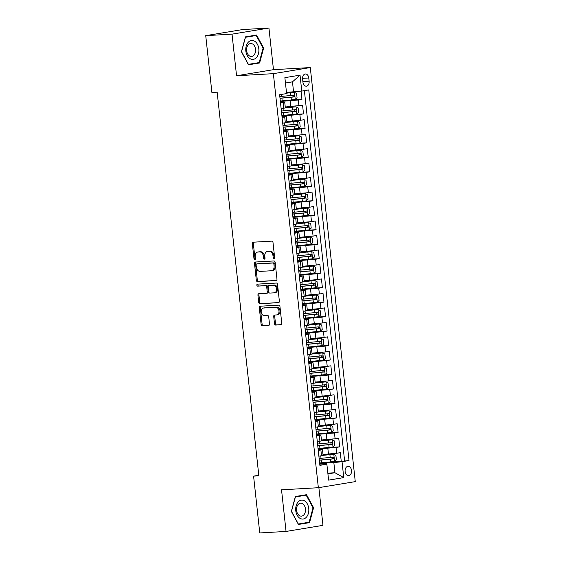 <?xml version="1.0" encoding="UTF-8"?>
<svg xmlns="http://www.w3.org/2000/svg" width="561" height="561" viewBox="0 0 561 561"><rect width="100%" height="100%" fill="white"/><g stroke="black" fill="none" stroke-linecap="round" stroke-linejoin="round"><path stroke-width="0.84" d="M274.02 258.628A1.003 0.722 -99.4 0 0 274.638 257.59L272.997 242.492A1.431 1.031 -99.4 0 0 271.805 241.132L253.221 242.198A1.431 1.031 -99.4 0 0 253.144 242.205A1.431 1.031 -99.4 0 0 252.345 243.677L253.986 258.775A1.003 0.722 -99.4 0 0 255.43 258.691L255.22 256.742A4.579 3.303 -99.4 0 1 257.772 252.029A4.579 3.303 -99.4 0 1 258.025 252.001L259.575 251.91A4.579 3.303 -99.4 0 1 263.375 256.272L263.586 258.228A1.003 0.722 -99.4 0 0 265.03 258.144L264.82 256.188A4.579 3.303 -99.4 0 1 267.38 251.482A4.579 3.303 -99.4 0 1 267.632 251.454L269.175 251.363A4.579 3.303 -99.4 0 1 272.976 255.718L273.186 257.674A1.003 0.722 -99.4 0 0 274.02 258.628M351.516 470.448A4.663 3.226 86.7 0 0 348.051 466.317A4.663 3.226 86.7 0 0 345.127 471.499A4.663 3.226 86.7 0 0 348.591 475.637A4.663 3.226 86.7 0 0 351.516 470.448M274.49 323.697A1.431 1.031 -99.4 0 0 275.675 325.057L280.893 324.763A1.431 1.031 -99.4 0 0 280.97 324.749A1.431 1.031 -99.4 0 0 281.769 323.283L279.946 306.509A1.431 1.031 -99.4 0 0 278.761 305.149L260.178 306.215A1.431 1.031 -99.4 0 0 260.094 306.222A1.431 1.031 -99.4 0 0 259.294 307.694L261.117 324.461A1.431 1.031 -99.4 0 0 262.31 325.829L268.607 325.464A1.431 1.031 -99.4 0 0 268.684 325.457A1.431 1.031 -99.4 0 0 269.483 323.985L268.705 316.811A1.431 1.031 -99.4 0 0 267.52 315.443L264.392 315.626A3.829 2.756 -99.4 0 1 261.237 312.126A3.829 2.756 -99.4 0 1 263.354 308.045A3.829 2.756 -99.4 0 1 263.565 308.024L275.802 307.323A3.829 2.756 -99.4 0 1 278.957 310.822A3.829 2.756 -99.4 0 1 276.839 314.903A3.829 2.756 -99.4 0 1 276.629 314.924L274.588 315.044A1.431 1.031 -99.4 0 0 274.511 315.051A1.431 1.031 -99.4 0 0 273.712 316.523L274.49 323.697L275.486 323.536A1.431 1.031 -99.4 0 0 276.678 324.896L281.271 324.63M281.531 489.823L286.054 531.442L259.757 532.95L253.586 476.128L258.845 475.826L217.163 92.172L211.904 92.474L205.733 35.652L232.03 34.144L236.553 75.763L273.368 73.659L318.353 487.712L281.531 489.823M276.089 280.563A1.431 1.031 -99.4 0 0 276.166 280.556A1.431 1.031 -99.4 0 0 276.966 279.083L275.149 262.317A1.431 1.031 -99.4 0 0 273.957 260.956L255.374 262.022A1.431 1.031 -99.4 0 0 255.297 262.029A1.431 1.031 -99.4 0 0 254.498 263.502L256.321 280.269A1.431 1.031 -99.4 0 0 257.506 281.629L276.25 280.542M277.548 284.413L279.371 301.187A1.431 1.031 -99.4 0 1 278.572 302.652A1.431 1.031 -99.4 0 1 278.494 302.667L259.904 303.725A1.431 1.031 -99.4 0 1 258.719 302.365L257.941 295.191A1.431 1.031 -99.4 0 1 258.74 293.719A1.431 1.031 -99.4 0 1 258.817 293.712L266.356 293.277A1.431 1.031 -99.4 0 0 266.433 293.27A1.431 1.031 -99.4 0 0 267.232 291.797L266.713 287.036A1.431 1.031 -99.4 0 0 265.528 285.675L257.681 286.124A1.003 0.722 -99.4 0 1 257.464 284.132L276.363 283.053A1.431 1.031 -99.4 0 1 277.548 284.413M330.962 461.941L341.256 461.352L340.31 452.664L336.67 453.267L336.039 447.475L318.101 448.933M329.391 447.461L339.685 446.872L338.739 438.183L335.099 438.786L334.468 432.994L316.53 434.452M327.82 432.987L338.108 432.398L337.168 423.709L333.529 424.312L332.897 418.52L314.952 419.979M326.243 418.506L336.537 417.917L335.597 409.228L331.951 409.832L331.327 404.039L313.382 405.498M324.672 404.032L334.966 403.443L334.019 394.755L330.38 395.358L329.749 389.565L311.811 391.024M323.101 389.551L333.395 388.962L332.449 380.274L328.809 380.877L328.178 375.085L310.233 376.543M321.523 375.078L331.817 374.482L330.878 365.8L327.231 366.403L326.607 360.611L308.662 362.069M319.952 360.597L330.247 360.008L329.3 351.319L325.661 351.922L325.029 346.13L307.091 347.589M318.382 346.123L328.676 345.527L327.729 336.845L324.09 337.442L323.459 331.656L305.521 333.115M316.811 331.642L327.098 331.053L326.158 322.365L322.519 322.968L321.888 317.175L303.943 318.634M315.233 317.161L325.527 316.572L324.588 307.891L320.941 308.487L320.317 302.702L302.372 304.16M313.662 302.688L323.956 302.099L323.01 293.41L319.37 294.013L318.739 288.221L300.801 289.679M312.091 288.207L322.386 287.618L321.439 278.936L317.799 279.532L317.168 273.747L299.223 275.199M310.521 273.733L320.808 273.144L319.868 264.455L316.222 265.058L315.598 259.266L297.653 260.725M308.943 259.252L319.237 258.663L318.297 249.982L314.651 250.578L314.02 244.792L296.082 246.244M307.372 244.778L317.666 244.189L316.72 235.501L313.08 236.104L312.449 230.312L294.511 231.77M305.801 230.298L316.095 229.708L315.149 221.027L311.509 221.623L310.878 215.838L292.933 217.289M304.223 215.824L314.518 215.235L313.578 206.546L309.931 207.149L309.307 201.357L291.362 202.816M302.652 201.343L312.947 200.754L312 192.072L308.361 192.668L307.73 186.876L289.792 188.335M301.082 186.869L311.376 186.28L310.429 177.592L306.79 178.195L306.159 172.402L288.214 173.861M299.511 172.388L309.798 171.799L308.859 163.118L305.219 163.714L304.588 157.922L286.643 159.38M297.933 157.914L308.227 157.325L307.288 148.637L303.641 149.24L303.017 143.448L285.072 144.906M296.362 143.434L306.657 142.845L305.71 134.156L302.07 134.759L301.439 128.967L283.501 130.425M294.791 128.96L305.086 128.371L304.139 119.682L300.5 120.285L299.869 114.493L281.924 115.952M293.214 114.479L303.508 113.89L302.568 105.202L285.254 107.018M336.67 453.267L323.003 454.48M335.099 438.786L321.425 439.999M333.529 424.312L319.854 425.526M331.951 409.832L318.283 411.045M330.38 395.358L316.706 396.571M328.809 380.877L315.135 382.09M327.231 366.403L313.564 367.616M325.661 351.922L311.993 353.135M324.09 337.442L310.415 338.655M322.519 322.968L308.845 324.181M320.941 308.487L307.274 309.7M319.37 294.013L305.696 295.226M317.799 279.532L304.125 280.745M316.222 265.058L302.554 266.272M314.651 250.578L300.984 251.791M313.08 236.104L299.406 237.317M311.509 221.623L297.835 222.836M309.931 207.149L296.264 208.362M308.361 192.668L294.686 193.882M306.79 178.195L293.115 179.408M305.219 163.714L291.545 164.927M303.641 149.24L289.974 150.453M302.07 134.759L288.396 135.972M300.5 120.285L286.825 121.499M302.589 79.003L302.94 82.187A4.523 3.128 86.7 0 0 306.292 86.191A4.523 3.128 86.7 0 0 309.125 81.17L308.774 77.979A4.523 3.128 86.7 0 0 305.422 73.982A4.523 3.128 86.7 0 0 302.589 79.003M273.368 73.659L310.289 67.565L355.267 481.618L318.353 487.712M341.256 461.352L349.019 460.546L308.753 89.921L301.769 91.078L286.475 92.383M349.019 460.546L342.035 461.696L343.76 477.621L328.599 480.125L326.867 464.199L319.882 465.357L279.623 94.732L286.608 93.582L284.876 77.656L300.037 75.153L301.769 91.078M318.185 449.698L322.47 449.585L318.262 450.406M316.607 435.224L320.892 435.112L316.685 435.932M315.037 420.743L319.321 420.631L315.114 421.451M313.466 406.269L317.75 406.157L313.543 406.977M311.895 391.788L316.18 391.676L311.972 392.497M310.317 377.315L314.602 377.202L310.394 378.023M308.746 362.834L313.031 362.722L308.823 363.542M307.176 348.36L311.46 348.248L307.253 349.068M305.598 333.879L309.889 333.767L305.675 334.587M304.027 319.405L308.312 319.293L304.104 320.114M302.456 304.925L306.741 304.812L302.533 305.633M300.885 290.451L305.17 290.339L300.962 291.159M299.308 275.97L303.592 275.858L299.385 276.678M297.737 261.496L302.021 261.384L297.814 262.204M296.166 247.015L300.451 246.903L296.243 247.724M294.595 232.542L298.88 232.429L294.665 233.25M293.017 218.061L297.302 217.949L293.094 218.769M291.447 203.587L295.731 203.468L291.524 204.295M289.876 189.106L294.16 188.994L289.953 189.814M288.298 174.632L292.583 174.513L288.375 175.341M286.727 160.151L291.012 160.039L286.804 160.86M285.156 145.678L289.441 145.558L285.233 146.379M283.586 131.197L287.87 131.085L283.663 131.905M282.008 116.723L286.292 116.604L282.085 117.424M291.643 100.005L301.937 99.416L298.298 100.012L280.353 101.471M280.437 102.242L284.722 102.13L280.514 102.951M284.722 102.13L285.353 107.922L281.145 108.743M318.886 456.198L323.094 455.378L322.47 449.585M317.316 441.724L321.523 440.904L320.892 435.112M315.745 427.244L319.952 426.423L319.321 420.631M314.174 412.77L318.382 411.949L317.75 406.157M312.596 398.289L316.804 397.469L316.18 391.676M311.025 383.815L315.233 382.995L314.602 377.202M309.455 369.334L313.662 368.514L313.031 362.722M307.877 354.861L312.091 354.033L311.46 348.248M306.306 340.38L310.514 339.559L309.889 333.767M304.735 325.906L308.943 325.078L308.312 319.293M303.164 311.425L307.372 310.605L306.741 304.812M301.587 296.944L305.794 296.124L305.17 290.339M300.016 282.471L304.223 281.65L303.592 275.858M298.445 267.99L302.652 267.169L302.021 261.384M296.867 253.516L301.082 252.695L300.451 246.903M295.296 239.035L299.504 238.215L298.88 232.429M293.726 224.561L297.933 223.741L297.302 217.949M292.155 210.08L296.362 209.26L295.731 203.468M290.577 195.607L294.784 194.786L294.16 188.994M289.006 181.126L293.214 180.305L292.583 174.513M287.435 166.652L291.643 165.832L291.012 160.039M285.865 152.171L290.072 151.351L289.441 145.558M284.287 137.697L288.494 136.877L287.87 131.085M282.716 123.217L286.923 122.396L286.292 116.604M303.508 113.89L299.869 114.493M305.086 128.371L301.439 128.967M306.657 142.845L303.017 143.448M308.227 157.325L304.588 157.922M309.798 171.799L306.159 172.402M311.376 186.28L307.73 186.876M312.947 200.754L309.307 201.357M314.518 215.235L310.878 215.838M316.095 229.708L312.449 230.312M317.666 244.189L314.02 244.792M319.237 258.663L315.598 259.266M320.808 273.144L317.168 273.747M322.386 287.618L318.739 288.221M323.956 302.099L320.317 302.702M325.527 316.572L321.888 317.175M327.098 331.053L323.459 331.656M328.676 345.527L325.029 346.13M330.247 360.008L326.607 360.611M331.817 374.482L328.178 375.085M333.395 388.962L329.749 389.565M334.966 403.443L331.327 404.039M336.537 417.917L332.897 418.52M338.108 432.398L334.468 432.994M339.685 446.872L336.039 447.475M344.601 460.798L304.385 90.644M301.937 99.416L301.04 91.155M327.841 473.14L334.938 472.734L333.837 462.601L319.672 463.407M293.571 91.976L292.47 81.843L285.458 83M236.553 75.763L273.466 69.669L268.943 28.05L232.03 34.144M268.943 28.05L242.647 29.558L205.733 35.652M286.054 531.442L322.968 525.348L318.872 487.628M273.466 69.669L310.289 67.565M258.782 475.265L253.586 476.128M327.919 473.891L334.938 472.734L343.76 477.621M319.756 464.178L326.649 463.786L326.867 464.199M333.837 462.601L342.035 461.696M292.47 81.843L300.037 75.153M241.419 51.752L248.495 64.803L259.61 62.972L263.649 48.085L256.573 35.027L245.459 36.865L241.419 51.752M309.546 522.628L313.585 507.74L306.509 494.69L295.395 496.52L291.348 511.415L298.431 524.465L309.546 522.628L305.233 522.873M248.411 64.354L241.553 51.71L245.466 37.285L256.237 35.504L263.095 48.155L259.182 62.58L248.299 64.361M263.074 48.113L263.649 48.085M255.297 63.218L259.61 62.972M313.01 507.775L313.585 507.74M274.525 258.256A1.003 0.722 -99.4 0 1 274.189 257.513L273.971 255.557A4.579 3.303 -99.4 0 0 270.178 251.202L269.175 251.363M267.38 251.482L268.375 251.314A4.579 3.303 -99.4 0 1 268.628 251.286L270.178 251.202M257.772 252.029L258.775 251.868A4.579 3.303 -99.4 0 1 259.028 251.84L260.57 251.749A4.579 3.303 -99.4 0 1 264.371 256.104L264.582 258.06A1.003 0.722 -99.4 0 0 264.925 258.81M253.838 242.163A1.431 1.031 -99.4 0 0 253.341 243.509L254.982 258.614A1.003 0.722 -99.4 0 0 255.318 259.357M255.991 261.987A1.431 1.031 -99.4 0 0 255.493 263.333L257.317 280.107A1.431 1.031 -99.4 0 0 258.502 281.468L276.475 280.437M273.873 263.965A1.003 0.722 -99.4 0 0 273.039 263.011L256.728 263.943A1.003 0.722 -99.4 0 0 256.111 264.981L256.335 267.043A4.579 3.303 -99.4 0 0 260.136 271.398L271.286 270.76A4.579 3.303 -99.4 0 0 271.538 270.732A4.579 3.303 -99.4 0 0 274.098 266.026L273.873 263.965L274.869 263.796A1.003 0.722 -99.4 0 0 274.041 262.843L273.039 263.011M257.618 263.796A1.003 0.722 -99.4 0 1 257.723 263.782L274.041 262.843M272.281 270.598A4.579 3.303 -99.4 0 0 272.534 270.57A4.579 3.303 -99.4 0 0 275.093 265.858L274.098 266.026M274.869 263.796L275.093 265.858M278.873 302.533L259.904 303.725M259.434 293.676A1.431 1.031 -99.4 0 0 258.937 295.023L259.715 302.204A1.431 1.031 -99.4 0 0 260.9 303.564M266.51 293.249L267.352 293.115A1.431 1.031 -99.4 0 0 267.429 293.101A1.431 1.031 -99.4 0 0 268.228 291.636L267.716 286.874A1.431 1.031 -99.4 0 0 266.524 285.514L257.681 286.124M258.151 284.097A1.003 0.722 -99.4 0 0 258.677 285.963M274.175 292.828A3.829 2.756 -99.4 0 0 274.385 292.807A3.829 2.756 -99.4 0 0 276.51 288.726A3.829 2.756 -99.4 0 0 273.347 285.226L269.042 285.472A1.431 1.031 -99.4 0 0 268.957 285.486A1.431 1.031 -99.4 0 0 268.158 286.952L268.677 291.713A1.431 1.031 -99.4 0 0 269.869 293.073L274.175 292.828M275.178 292.667A3.829 2.756 -99.4 0 0 275.388 292.639A3.829 2.756 -99.4 0 0 277.506 288.557A3.829 2.756 -99.4 0 0 274.35 285.065L273.347 285.226M269.883 285.339A1.431 1.031 -99.4 0 1 269.96 285.318A1.431 1.031 -99.4 0 1 270.037 285.311L274.35 285.065M275.206 315.009A1.431 1.031 -99.4 0 0 274.708 316.355L275.486 323.536M277.625 314.763A3.829 2.756 -99.4 0 0 277.835 314.735A3.829 2.756 -99.4 0 0 279.96 310.654A3.829 2.756 -99.4 0 0 276.797 307.155L275.802 307.323M264.147 307.926A3.829 2.756 -99.4 0 1 264.357 307.884A3.829 2.756 -99.4 0 1 264.568 307.856L276.797 307.155M260.795 306.18A1.431 1.031 -99.4 0 0 260.297 307.533L262.12 324.3A1.431 1.031 -99.4 0 0 263.305 325.661L268.985 325.338M280.304 101.036A11.157 0.596 173.8 0 0 282.197 100.875L295.212 99.556L297.057 97.782L296.58 93.442L294.427 92.32L286.559 93.161M294.427 92.32L286.552 93.056M280.009 98.287A11.157 0.596 -6.2 0 0 281.895 98.126L294.041 96.941C294.918 96.226 294.855 95.643 293.852 95.202L281.706 96.387A11.157 0.596 173.8 0 1 279.82 96.548M292.337 95.286C293.522 95.721 293.585 96.303 292.526 97.025L282.442 97.965A9.264 0.491 173.8 0 1 279.995 98.168M258.81 48.856A9.481 6.557 86.7 0 0 251.3 40.518A9.481 6.557 86.7 0 0 245.837 51.002A9.481 6.557 86.7 0 0 253.348 59.34A9.481 6.557 86.7 0 0 258.81 48.856M255.521 49.27A6.487 4.488 86.7 0 0 250.704 43.52A6.487 4.488 86.7 0 0 246.637 50.735A6.487 4.488 86.7 0 0 251.447 56.479A6.487 4.488 86.7 0 0 255.521 49.27M252.345 35.729L256.237 35.504M304.616 500.903A9.481 6.557 86.7 0 0 296.131 505.812A9.481 6.557 86.7 0 0 299.904 518.273A9.481 6.557 86.7 0 0 308.389 513.364A9.481 6.557 86.7 0 0 304.616 500.903M302.624 503.715A6.487 4.488 86.7 0 0 300.64 503.182A6.487 4.488 86.7 0 0 296.566 508.462A6.487 4.488 86.7 0 0 299.399 515.608A6.487 4.488 86.7 0 0 301.383 516.141A6.487 4.488 86.7 0 0 305.465 510.854A6.487 4.488 86.7 0 0 302.624 503.715M309.118 522.235L298.34 524.016L291.489 511.366L295.402 496.941L306.173 495.16L313.031 507.81L309.118 522.235M302.281 495.384L306.173 495.16M281.881 115.517A11.157 0.596 173.8 0 0 283.768 115.349L296.79 114.037L298.627 112.263L298.157 107.915L296.005 106.8L285.346 107.894M296.005 106.8L285.339 107.789M281.58 112.761A11.157 0.596 -6.2 0 0 283.473 112.6L295.612 111.415C296.489 110.699 296.425 110.124 295.423 109.683L283.284 110.861A11.157 0.596 173.8 0 1 281.391 111.029M293.908 109.767C295.093 110.201 295.156 110.776 294.097 111.506L284.013 112.445A9.264 0.491 173.8 0 1 281.566 112.649M283.452 129.991A11.157 0.596 173.8 0 0 285.346 129.829L298.361 128.511L300.198 126.737L299.728 122.396L297.575 121.274L286.923 122.375M297.575 121.274L286.909 122.27M283.151 127.242A11.157 0.596 -6.2 0 0 285.044 127.081L297.183 125.895C298.059 125.18 297.996 124.598 296.993 124.156L284.855 125.341A11.157 0.596 173.8 0 1 282.961 125.503M295.479 124.247C296.664 124.675 296.727 125.257 295.668 125.98L285.591 126.919A9.264 0.491 173.8 0 1 283.137 127.123M285.023 144.472A11.157 0.596 173.8 0 0 286.916 144.303L299.932 142.992L301.769 141.218L301.299 136.87L299.146 135.755L288.494 136.849M299.146 135.755L288.48 136.744M284.729 141.716A11.157 0.596 -6.2 0 0 286.615 141.554L298.754 140.369C299.637 139.654 299.574 139.079 298.564 138.637L286.426 139.815A11.157 0.596 173.8 0 1 284.539 139.984M297.057 138.721C298.242 139.156 298.305 139.731 297.246 140.46L287.162 141.4A9.264 0.491 173.8 0 1 284.715 141.603M286.594 158.945A11.157 0.596 173.8 0 0 288.487 158.784L301.502 157.473L303.347 155.692L302.87 151.351L300.717 150.229L290.065 151.33M300.717 150.229L290.058 151.225M286.299 156.196A11.157 0.596 -6.2 0 0 288.193 156.035L300.331 154.85C301.208 154.135 301.145 153.553 300.142 153.111L288.003 154.296A11.157 0.596 173.8 0 1 286.11 154.457M298.627 153.202C299.812 153.63 299.876 154.212 298.817 154.934L288.733 155.874A9.264 0.491 173.8 0 1 286.285 156.077M288.172 173.426A11.157 0.596 173.8 0 0 290.058 173.258L303.08 171.947L304.918 170.172L304.448 165.825L302.295 164.71L291.643 165.804M302.295 164.71L291.629 165.698M287.87 170.67A11.157 0.596 -6.2 0 0 289.764 170.509L301.902 169.324C302.779 168.609 302.716 168.034 301.713 167.592L289.574 168.77A11.157 0.596 173.8 0 1 287.681 168.938M300.198 167.676C301.383 168.111 301.446 168.686 300.387 169.415L290.303 170.355A9.264 0.491 173.8 0 1 287.856 170.558M289.742 187.9A11.157 0.596 173.8 0 0 291.636 187.739L304.651 186.427L306.488 184.646L306.018 180.305L303.866 179.183L293.214 180.284M303.866 179.183L293.2 180.179M289.441 185.151A11.157 0.596 -6.2 0 0 291.334 184.99L303.473 183.805C304.35 183.089 304.286 182.507 303.284 182.066L291.145 183.251A11.157 0.596 173.8 0 1 289.259 183.412M301.769 182.157C302.954 182.584 303.017 183.167 301.958 183.889L291.881 184.828A9.264 0.491 173.8 0 1 289.434 185.032M291.313 202.381A11.157 0.596 173.8 0 0 293.207 202.212L306.222 200.901L308.066 199.127L307.589 194.779L305.436 193.664L294.784 194.758M305.436 193.664L294.77 194.653M291.019 199.632A11.157 0.596 -6.2 0 0 292.905 199.464L305.051 198.278C305.927 197.57 305.864 196.988 304.861 196.546L292.716 197.724A11.157 0.596 173.8 0 1 290.829 197.893M303.347 196.63C304.532 197.065 304.595 197.64 303.536 198.37L293.452 199.309A9.264 0.491 173.8 0 1 291.005 199.513M292.891 216.855A11.157 0.596 173.8 0 0 294.777 216.693L307.8 215.382L309.637 213.601L309.167 209.26L307.007 208.138L296.355 209.239M307.007 208.138L296.348 209.134M292.59 214.106A11.157 0.596 -6.2 0 0 294.483 213.944L306.622 212.759C307.498 212.044 307.435 211.462 306.432 211.02L294.294 212.205A11.157 0.596 173.8 0 1 292.4 212.367M304.918 211.111C306.103 211.539 306.166 212.121 305.107 212.843L295.023 213.783A9.264 0.491 173.8 0 1 292.576 213.986M294.462 231.335A11.157 0.596 173.8 0 0 296.355 231.174L309.37 229.856L311.208 228.082L310.738 223.734L308.585 222.619L297.933 223.713M308.585 222.619L297.919 223.608M294.16 228.586A11.157 0.596 -6.2 0 0 296.054 228.418L308.192 227.24C309.069 226.525 309.006 225.943 308.003 225.501L295.864 226.679A11.157 0.596 173.8 0 1 293.971 226.847M306.488 225.585C307.673 226.02 307.737 226.595 306.678 227.324L296.601 228.264A9.264 0.491 173.8 0 1 294.146 228.467M296.033 245.809A11.157 0.596 173.8 0 0 297.926 245.648L310.941 244.337L312.779 242.555L312.309 238.215L310.156 237.093L299.504 238.194M310.156 237.093L299.49 238.088M295.738 243.06A11.157 0.596 -6.2 0 0 297.625 242.899L309.763 241.714C310.647 240.999 310.584 240.424 309.574 239.975L297.435 241.16A11.157 0.596 173.8 0 1 295.549 241.321M308.066 240.066C309.251 240.494 309.307 241.076 308.255 241.798L298.172 242.738A9.264 0.491 173.8 0 1 295.724 242.941M297.603 260.29A11.157 0.596 173.8 0 0 299.497 260.129L312.512 258.81L314.356 257.036L313.88 252.688L311.727 251.573L301.075 252.667M311.727 251.573L301.068 252.562M297.309 257.541A11.157 0.596 -6.2 0 0 299.195 257.373L311.341 256.195C312.218 255.479 312.154 254.897 311.152 254.456L299.013 255.641A11.157 0.596 173.8 0 1 297.12 255.802M309.637 254.54C310.822 254.975 310.885 255.55 309.826 256.279L299.742 257.219A9.264 0.491 173.8 0 1 297.295 257.422M299.181 274.764A11.157 0.596 173.8 0 0 301.068 274.602L314.09 273.291L315.927 271.51L315.457 267.169L313.304 266.047L302.645 267.148M313.304 266.047L302.638 267.043M298.88 272.015A11.157 0.596 -6.2 0 0 300.773 271.854L312.912 270.668C313.788 269.953 313.725 269.378 312.722 268.929L300.584 270.114A11.157 0.596 173.8 0 1 298.69 270.276M311.208 269.021C312.393 269.448 312.456 270.03 311.397 270.753L301.313 271.699A9.264 0.491 173.8 0 1 298.866 271.896M300.752 289.245A11.157 0.596 173.8 0 0 302.645 289.083L315.661 287.765L317.498 285.991L317.028 281.643L314.875 280.528L304.223 281.622M314.875 280.528L304.209 281.517M300.451 286.496A11.157 0.596 -6.2 0 0 302.344 286.327L314.483 285.149C315.359 284.434 315.296 283.852 314.293 283.41L302.155 284.595A11.157 0.596 173.8 0 1 300.261 284.757M312.779 283.494C313.964 283.929 314.027 284.504 312.968 285.233L302.891 286.173A9.264 0.491 173.8 0 1 300.444 286.376M302.323 303.718A11.157 0.596 173.8 0 0 304.216 303.557L317.231 302.246L319.069 300.465L318.599 296.124L316.446 295.002L305.794 296.103M316.446 295.002L305.78 295.998M302.028 300.969A11.157 0.596 -6.2 0 0 303.915 300.808L316.053 299.623C316.937 298.908 316.874 298.333 315.871 297.884L303.725 299.069A11.157 0.596 173.8 0 1 301.839 299.23M314.356 297.975C315.541 298.403 315.605 298.985 314.546 299.707L304.462 300.654A9.264 0.491 173.8 0 1 302.014 300.857M303.901 318.199A11.157 0.596 173.8 0 0 305.787 318.038L318.809 316.72L320.647 314.945L320.17 310.598L318.017 309.483L307.365 310.577M318.017 309.483L307.358 310.471M303.599 315.45A11.157 0.596 -6.2 0 0 305.493 315.282L317.631 314.104C318.508 313.389 318.445 312.807 317.442 312.365L305.303 313.55A11.157 0.596 173.8 0 1 303.41 313.711M315.927 312.449C317.112 312.884 317.175 313.459 316.116 314.188L306.033 315.128A9.264 0.491 173.8 0 1 303.585 315.331M305.472 332.673A11.157 0.596 173.8 0 0 307.358 332.512L320.38 331.2L322.217 329.419L321.748 325.078L319.595 323.956L308.943 325.057M319.595 323.956L308.929 324.952M305.17 329.924A11.157 0.596 -6.2 0 0 307.063 329.763L319.202 328.578C320.079 327.862 320.015 327.287 319.013 326.839L306.874 328.024A11.157 0.596 173.8 0 1 304.981 328.185M317.498 326.93C318.683 327.358 318.746 327.94 317.687 328.669L307.61 329.609A9.264 0.491 173.8 0 1 305.156 329.812M307.042 347.154A11.157 0.596 173.8 0 0 308.936 346.993L321.951 345.674L323.788 343.9L323.318 339.552L321.165 338.437L310.514 339.531M321.165 338.437L310.499 339.426M306.741 344.405A11.157 0.596 -6.2 0 0 308.634 344.237L320.773 343.059C321.656 342.343 321.593 341.761 320.583 341.319L308.445 342.505A11.157 0.596 173.8 0 1 306.558 342.666M319.076 341.404C320.254 341.838 320.317 342.413 319.258 343.143L309.181 344.082A9.264 0.491 173.8 0 1 306.734 344.286M308.613 361.628A11.157 0.596 173.8 0 0 310.506 361.466L323.522 360.155L325.366 358.374L324.889 354.033L322.736 352.918L312.084 354.012M322.736 352.918L312.077 353.907M308.319 358.879A11.157 0.596 -6.2 0 0 310.205 358.717L322.351 357.532C323.227 356.817 323.164 356.242 322.161 355.793L310.023 356.978A11.157 0.596 173.8 0 1 308.129 357.14M320.647 355.884C321.832 356.312 321.895 356.894 320.836 357.623L310.752 358.563A9.264 0.491 173.8 0 1 308.305 358.767M310.191 376.108A11.157 0.596 173.8 0 0 312.077 375.947L325.1 374.629L326.937 372.855L326.467 368.514L324.314 367.392L313.655 368.486M324.314 367.392L313.648 368.381M309.889 373.36A11.157 0.596 -6.2 0 0 311.783 373.191L323.921 372.013C324.798 371.298 324.735 370.716 323.732 370.274L311.593 371.459A11.157 0.596 173.8 0 1 309.7 371.62M322.217 370.358C323.402 370.793 323.466 371.375 322.407 372.097L312.323 373.037A9.264 0.491 173.8 0 1 309.875 373.24M311.762 390.589A11.157 0.596 173.8 0 0 313.655 390.421L326.67 389.11L328.508 387.328L328.038 382.988L325.885 381.873L315.233 382.967M325.885 381.873L315.219 382.861M311.46 387.833A11.157 0.596 -6.2 0 0 313.354 387.672L325.492 386.487C326.369 385.772 326.306 385.197 325.303 384.755L313.164 385.933A11.157 0.596 173.8 0 1 311.271 386.101M323.788 384.839C324.973 385.267 325.036 385.849 323.978 386.578L313.901 387.518A9.264 0.491 173.8 0 1 311.453 387.721M313.333 405.063A11.157 0.596 173.8 0 0 315.226 404.902L328.241 403.583L330.078 401.809L329.609 397.469L327.456 396.347L316.804 397.44M327.456 396.347L316.79 397.335M313.038 402.314A11.157 0.596 -6.2 0 0 314.924 402.146L327.063 400.968C327.947 400.252 327.883 399.67 326.881 399.229L314.735 400.414A11.157 0.596 173.8 0 1 312.849 400.575M325.366 399.313C326.551 399.748 326.614 400.33 325.555 401.052L315.471 401.992A9.264 0.491 173.8 0 1 313.024 402.195M314.903 419.544A11.157 0.596 173.8 0 0 316.797 419.376L329.812 418.064L331.656 416.283L331.179 411.942L329.026 410.827L318.375 411.921M329.026 410.827L318.368 411.816M314.609 416.788A11.157 0.596 -6.2 0 0 316.502 416.627L328.641 415.442C329.517 414.726 329.454 414.151 328.451 413.709L316.313 414.888A11.157 0.596 173.8 0 1 314.419 415.056M326.937 413.794C328.122 414.228 328.185 414.803 327.126 415.533L317.042 416.472A9.264 0.491 173.8 0 1 314.595 416.676M316.481 434.018A11.157 0.596 173.8 0 0 318.368 433.856L331.39 432.538L333.227 430.764L332.757 426.423L330.604 425.301L319.952 426.395M330.604 425.301L319.938 426.29M316.18 431.269A11.157 0.596 -6.2 0 0 318.073 431.107L330.212 429.922C331.088 429.207 331.025 428.625 330.022 428.183L317.884 429.368A11.157 0.596 173.8 0 1 315.99 429.53M328.508 428.267C329.693 428.702 329.756 429.284 328.697 430.007L318.613 430.946A9.264 0.491 173.8 0 1 316.166 431.15M318.052 448.498A11.157 0.596 173.8 0 0 319.945 448.33L332.961 447.019L334.798 445.238L334.328 440.897L332.175 439.782L321.523 440.876M332.175 439.782L321.509 440.771M317.75 445.743A11.157 0.596 -6.2 0 0 319.644 445.581L331.782 444.396C332.659 443.681 332.603 443.106 331.593 442.664L319.454 443.842A11.157 0.596 173.8 0 1 317.568 444.01M330.078 442.748C331.263 443.183 331.327 443.758 330.268 444.487L320.191 445.427A9.264 0.491 173.8 0 1 317.743 445.63M319.623 462.972A11.157 0.596 173.8 0 0 321.516 462.811L334.531 461.493L336.376 459.718L335.899 455.378L333.746 454.256L323.094 455.35M333.746 454.256L323.08 455.252M319.328 460.223A11.157 0.596 -6.2 0 0 321.215 460.062L333.36 458.877C334.237 458.162 334.174 457.58 333.171 457.138L321.025 458.323A11.157 0.596 173.8 0 1 319.139 458.484M331.656 457.222C332.841 457.657 332.904 458.239 331.846 458.961L321.762 459.901A9.264 0.491 173.8 0 1 319.314 460.104M328.473 454.165L327.841 448.372M326.902 439.684L326.271 433.898M325.324 425.21L324.7 419.418M323.753 410.729L323.122 404.944M322.182 396.255L321.551 390.463M320.612 381.775L319.98 375.989M319.034 367.301L318.41 361.508M317.463 352.82L316.832 347.028M315.892 338.346L315.261 332.554M314.314 323.865L313.69 318.073M312.743 309.392L312.112 303.599M311.173 294.911L310.542 289.118M309.602 280.437L308.971 274.645M308.024 265.956L307.4 260.164M306.453 251.482L305.822 245.69M304.882 237.001L304.251 231.209M303.312 222.528L302.681 216.735M301.734 208.047L301.11 202.255M300.163 193.573L299.532 187.781M298.592 179.092L297.961 173.3M297.014 164.618L296.39 158.826M295.444 150.138L294.813 144.345M293.873 135.664L293.242 129.871M292.302 121.183L291.671 115.391M290.724 106.702L290.1 100.917M283.761 108.308L283.13 102.516M321.509 455.77L320.878 449.978M319.931 441.29L319.307 435.497M318.36 426.816L317.729 421.023M316.79 412.335L316.159 406.543M315.212 397.861L314.588 392.069M313.641 383.38L313.01 377.588M312.07 368.9L311.439 363.114M310.499 354.426L309.868 348.633M308.922 339.945L308.298 334.16M307.351 325.471L306.72 319.679M305.78 310.99L305.149 305.205M304.202 296.517L303.578 290.724M302.631 282.036L302 276.25M301.061 267.562L300.43 261.77M299.49 253.081L298.859 247.296M297.912 238.607L297.288 232.815M296.341 224.127L295.71 218.334M294.77 209.653L294.139 203.86M293.2 195.172L292.569 189.38M291.622 180.698L290.998 174.906M290.051 166.217L289.42 160.425M288.48 151.743L287.849 145.951M286.902 137.263L286.278 131.47M285.332 122.789L284.7 116.997M298.922 105.805L298.298 100.012M302.554 78.337L308.774 77.979M302.863 81.527L309.125 81.17M273.971 255.557L272.976 255.718M268.628 251.286L267.632 251.454M264.582 258.06L263.586 258.228M264.371 256.104L263.375 256.272M260.57 251.749L259.575 251.91M259.028 251.84L258.025 252.001M254.982 258.614L253.986 258.775M253.341 243.509L252.345 243.677M274.189 257.513L273.186 257.674M258.502 281.468L257.506 281.629M257.317 280.107L256.321 280.269M255.493 263.333L254.498 263.502M257.723 263.782L256.728 263.943M259.715 302.204L258.719 302.365M258.937 295.023L257.941 295.191M268.228 291.636L267.232 291.797M267.716 286.874L266.713 287.036M266.524 285.514L265.528 285.675M270.037 285.311L269.042 285.472M274.708 316.355L273.712 316.523M264.568 307.856L263.565 308.024M263.305 325.661L262.31 325.829M262.12 324.3L261.117 324.461M260.297 307.533L259.294 307.694M276.678 324.896L275.675 325.057M295.261 99.514L294.483 92.348M281.706 96.387L281.496 94.423M282.197 100.875L281.895 98.126M290.879 95.538L290.584 92.789M291.369 100.026L291.068 97.277M292.526 97.025L294.041 96.941M296.832 113.995L296.054 106.828M283.284 110.861L283.017 108.434M283.768 115.349L283.473 112.6M292.449 110.019L292.155 107.27M292.94 114.507L292.639 111.758M294.097 111.506L295.612 111.415M298.41 128.469L297.632 121.302M284.855 125.341L284.588 122.908M285.346 129.829L285.044 127.081M294.027 124.493L293.726 121.744M294.511 128.981L294.216 126.232M295.668 125.98L297.183 125.895M299.981 142.95L299.202 135.783M286.426 139.815L286.166 137.389M286.916 144.303L286.615 141.554M295.598 138.974L295.296 136.225M296.089 143.462L295.787 140.713M297.246 140.46L298.754 140.369M301.552 157.424L300.773 150.257M288.003 154.296L287.737 151.863M288.487 158.784L288.193 156.035M297.169 153.448L296.874 150.699M297.66 157.936L297.358 155.187M298.817 154.934L300.331 154.85M303.122 171.904L302.344 164.738M289.574 168.77L289.308 166.344M290.058 173.258L289.764 170.509M298.747 167.928L298.445 165.179M299.23 172.416L298.929 169.667M300.387 169.415L301.902 169.324M304.7 186.378L303.922 179.211M291.145 183.251L290.879 180.817M291.636 187.739L291.334 184.99M300.317 182.409L300.016 179.653M300.801 186.897L300.507 184.141M301.958 183.889L303.473 183.805M306.271 200.859L305.493 193.692M292.716 197.724L292.456 195.298M293.207 202.212L292.905 199.464M301.888 196.883L301.594 194.134M302.379 201.371L302.077 198.622M303.536 198.37L305.051 198.278M307.842 215.333L307.063 208.166M294.294 212.205L294.027 209.772M294.777 216.693L294.483 213.944M303.459 211.364L303.164 208.608M303.95 215.852L303.648 213.096M305.107 212.843L306.622 212.759M309.413 229.814L308.634 222.647M295.864 226.679L295.598 224.253M296.355 231.174L296.054 228.418M305.037 225.838L304.735 223.089M305.521 230.326L305.226 227.577M306.678 227.324L308.192 227.24M310.99 244.287L310.212 237.121M297.435 241.16L297.176 238.727M297.926 245.648L297.625 242.899M306.608 240.318L306.306 237.562M307.091 244.806L306.797 242.05M308.255 241.798L309.763 241.714M312.561 258.768L311.783 251.601M299.013 255.641L298.747 253.207M299.497 260.129L299.195 257.373M308.178 254.792L307.884 252.043M308.669 259.28L308.368 256.531M309.826 256.279L311.341 256.195M314.132 273.242L313.354 266.075M300.584 270.114L300.317 267.681M301.068 274.602L300.773 271.854M309.756 269.273L309.455 266.517M310.24 273.761L309.938 271.005M311.397 270.753L312.912 270.668M315.71 287.723L314.931 280.556M302.155 284.595L301.888 282.162M302.645 289.083L302.344 286.327M311.327 283.747L311.025 280.998M311.811 288.235L311.516 285.486M312.968 285.233L314.483 285.149M317.281 302.197L316.502 295.03M303.725 299.069L303.466 296.636M304.216 303.557L303.915 300.808M312.898 298.228L312.596 295.472M313.389 302.716L313.087 299.96M314.546 299.707L316.053 299.623M318.851 316.677L318.073 309.511M305.303 313.55L305.037 311.117M305.787 318.038L305.493 315.282M314.469 312.701L314.174 309.953M314.959 317.189L314.658 314.44M316.116 314.188L317.631 314.104M320.422 331.151L319.644 323.985M306.874 328.024L306.608 325.59M307.358 332.512L307.063 329.763M316.046 327.182L315.745 324.426M316.53 331.67L316.236 328.914M317.687 328.669L319.202 328.578M322 345.632L321.222 338.465M308.445 342.505L308.185 340.071M308.936 346.993L308.634 344.237M317.617 341.656L317.316 338.907M318.101 346.144L317.807 343.395M319.258 343.143L320.773 343.059M323.571 360.106L322.792 352.946M310.023 356.978L309.756 354.545M310.506 361.466L310.205 358.717M319.188 356.137L318.893 353.388M319.679 360.625L319.377 357.876M320.836 357.623L322.351 357.532M325.142 374.587L324.363 367.42M311.593 371.459L311.327 369.026M312.077 375.947L311.783 373.191M320.759 370.611L320.464 367.862M321.25 375.099L320.948 372.35M322.407 372.097L323.921 372.013M326.719 389.061L325.941 381.901M313.164 385.933L312.898 383.5M313.655 390.421L313.354 387.672M322.337 385.091L322.035 382.343M322.82 389.579L322.526 386.831M323.978 386.578L325.492 386.487M328.29 403.541L327.512 396.375M314.735 400.414L314.476 397.98M315.226 404.902L314.924 402.146M323.907 399.565L323.606 396.816M324.398 404.053L324.097 401.304M325.555 401.052L327.063 400.968M329.861 418.022L329.083 410.855M316.313 414.888L316.046 412.454M316.797 419.376L316.502 416.627M325.478 414.046L325.184 411.297M325.969 418.534L325.668 415.785M327.126 415.533L328.641 415.442M331.432 432.496L330.653 425.329M317.884 429.368L317.617 426.935M318.368 433.856L318.073 431.107M327.056 428.52L326.754 425.771M327.54 433.008L327.238 430.259M328.697 430.007L330.212 429.922M333.01 446.977L332.231 439.81M319.454 443.842L319.195 441.416M319.945 448.33L319.644 445.581M328.627 443.001L328.325 440.252M329.111 447.489L328.816 444.74M330.268 444.487L331.782 444.396M334.58 461.451L333.802 454.284M321.025 458.323L320.766 455.89M321.516 462.811L321.215 460.062M330.198 457.474L329.903 454.726M330.688 461.962L330.387 459.214M331.846 458.961L333.36 458.877M257.667 263.789L256.672 263.95M272.534 270.57L271.538 270.732M267.429 293.101L266.433 293.27M275.388 292.639L274.385 292.807M269.96 285.318L268.957 285.486M277.835 314.735L276.839 314.903M264.357 307.884L263.354 308.045"/></g></svg>
